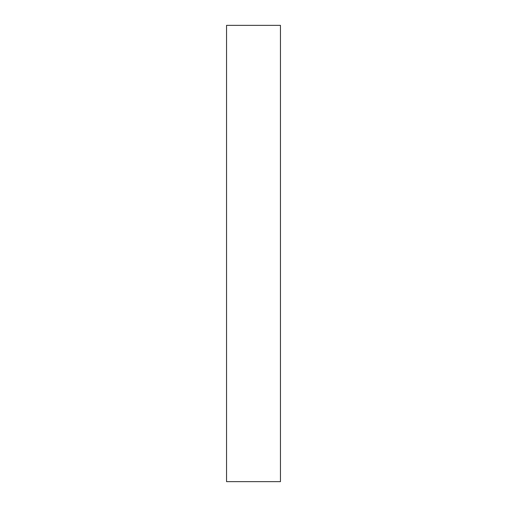 <?xml version="1.0" encoding="UTF-8"?>
<svg xmlns="http://www.w3.org/2000/svg" width="507" height="507" viewBox="0 0 507 507"><rect width="100%" height="100%" fill="white"/><g stroke="black" fill="none" stroke-linecap="round" stroke-linejoin="round"><path stroke-width="0.38" stroke-dasharray="2.54 1.9" d="M280.447 25.35L280.447 481.65M226.553 25.35L226.553 481.65"/><path stroke-width="0.76" d="M280.447 481.65L280.447 25.35L226.553 25.35L226.553 481.65L280.447 481.65"/></g></svg>
